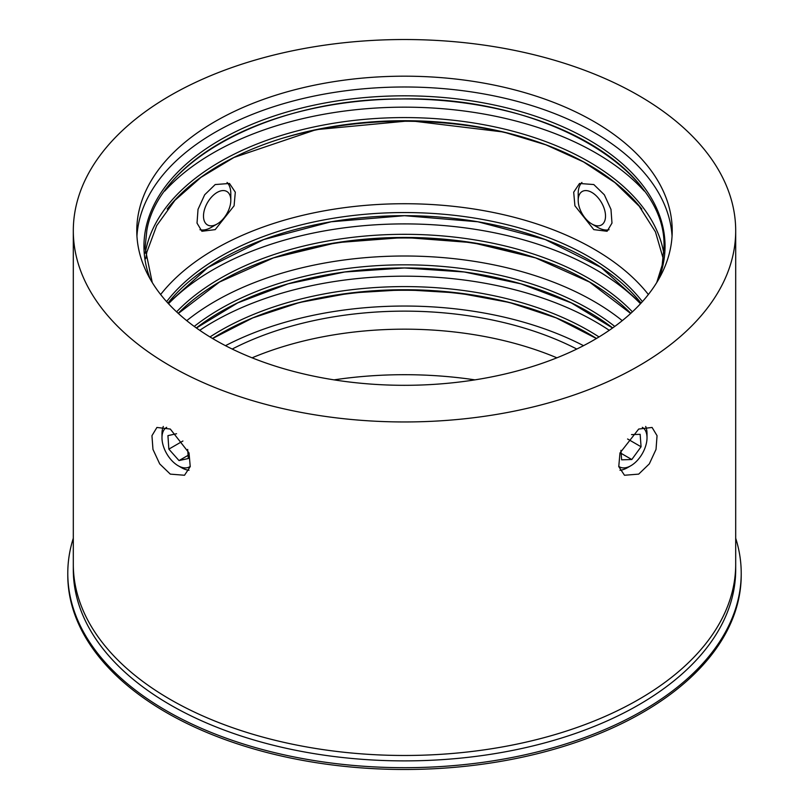 <?xml version="1.0" encoding="UTF-8"?>
<svg xmlns="http://www.w3.org/2000/svg" width="809" height="809" viewBox="0 0 809 809"><rect width="100%" height="100%" fill="white"/><g stroke="black" fill="none" stroke-linecap="round" stroke-linejoin="round"><path stroke-width="1.21" d="M474.954 379.866A281.522 162.528 0 0 0 334.046 379.866M556.916 357.821A258.89 149.463 0 0 0 252.084 357.821M576.797 349.043A258.89 149.463 0 0 0 232.203 349.043M638.695 429.053L652.084 427.455L657.05 435.687L656.028 449.399L649.303 463.891L638.695 474.125L624.487 475.257L618.764 466.591L619.967 452.979L638.695 429.053M593.806 184.553L579.507 183.471L573.692 192.198L574.916 205.789L593.806 229.625L607.104 231.273L611.978 223.092L610.977 209.369L604.353 194.807L593.806 184.553M215.194 229.625L234.084 205.81L235.308 192.198L229.493 183.471L215.194 184.553L204.667 194.787L198.023 209.359L197.022 223.102L201.896 231.273L215.194 229.625M170.305 474.125L159.717 463.921L152.972 449.42L151.95 435.697L156.916 427.455L170.305 429.053L189.033 452.969L190.226 466.591L184.513 475.257L170.305 474.125M648.363 294.516A267.718 154.57 0 0 0 593.806 249A267.718 154.57 0 0 0 160.637 294.516M283.797 137.854A267.718 154.57 180 0 1 525.213 137.854M170.305 365.951A331.194 191.217 0 0 0 531.24 407.402A331.194 191.217 0 0 0 735.694 230.747A331.194 191.217 0 0 0 638.695 95.533A331.194 191.217 0 0 0 277.76 54.082A331.194 191.217 0 0 0 73.306 230.747A331.194 191.217 0 0 0 170.305 365.951M73.306 230.747L73.306 564.267A331.194 191.217 0 0 0 170.305 699.472A331.194 191.217 0 0 0 531.24 740.923A331.194 191.217 0 0 0 735.694 564.267L735.694 569.678A331.194 191.217 180 0 1 531.24 746.333A331.194 191.217 180 0 1 170.305 704.882A331.194 191.217 180 0 1 73.306 569.678L73.306 564.267A331.194 191.217 0 0 0 170.305 699.472A331.194 191.217 0 0 0 531.24 740.923A331.194 191.217 0 0 0 735.694 564.267L735.694 230.747M583.511 345.676A267.718 154.57 0 0 0 225.489 345.676M525.213 306.864A267.718 154.57 0 0 0 283.797 306.864M622.252 320.657A267.718 154.57 0 0 0 593.806 301.282A267.718 154.57 0 0 0 186.748 320.657M525.213 254.582A267.718 154.57 0 0 0 283.797 254.582M136.943 236.157A267.718 154.57 180 0 1 306.389 97.747A267.718 154.57 180 0 1 593.806 132.272A267.718 154.57 180 0 1 672.057 236.157M593.806 121.451A267.718 154.57 0 0 0 302.05 87.948A267.718 154.57 0 0 0 136.782 230.747A267.718 154.57 0 0 0 215.194 340.043A267.718 154.57 0 0 0 506.95 373.546A267.718 154.57 0 0 0 672.218 230.747A267.718 154.57 0 0 0 593.806 121.451M199.732 330.315A270.479 156.157 180 0 1 609.268 330.315M168.525 303.739A270.479 156.157 180 0 1 404.5 223.901A270.479 156.157 180 0 1 640.475 303.739M164.733 191.055A270.479 156.157 180 0 1 404.5 107.162A270.479 156.157 180 0 1 644.267 191.055M735.694 538.228A336.716 194.403 180 0 1 741.216 573.278A336.716 194.403 180 0 1 533.353 752.886A336.716 194.403 180 0 1 166.401 710.747A336.716 194.403 180 0 1 67.784 573.278A336.716 194.403 180 0 1 73.306 538.228M741.216 573.278L741.216 575.088A336.716 194.403 180 0 1 533.353 754.686A336.716 194.403 180 0 1 166.401 712.547A336.716 194.403 180 0 1 67.784 575.088L67.784 573.278M618.723 466.348A22.824 13.177 120 0 0 630.889 465.711A22.824 13.177 120 0 0 632.193 464.902A22.824 13.177 120 0 0 647.018 437.77A22.824 13.177 120 0 0 642.316 427.324M647.018 437.77L647.018 433.867A27.597 15.937 120 0 0 645.683 426.434M631.526 434.595L640.152 434.332L641.072 446.77L631.799 459.522L621.615 459.825L620.918 450.35M619.987 470.262A27.597 15.937 120 0 0 627.511 467.663L630.889 465.711M621.14 453.374L631.799 459.522M627.582 438.984L641.072 446.77M166.684 427.324A22.824 13.177 -120 0 0 161.982 437.77A22.824 13.177 -120 0 0 178.111 465.711A22.824 13.177 -120 0 0 179.416 466.409A22.824 13.177 -120 0 0 190.277 466.348M178.111 465.711L181.489 467.663A27.597 15.937 -120 0 0 183.077 468.502A27.597 15.937 -120 0 0 189.013 470.262M187.678 449.399L188.295 458.531L179.022 460.574L168.848 449.126L167.928 435.636L176.564 433.725M163.317 426.434A27.597 15.937 -120 0 0 161.982 433.867L161.982 437.77M188.082 455.346L179.022 460.574M182.925 440.996L168.848 449.126M217.146 223.982A19.315 11.154 -60 0 1 216.043 224.568A19.315 11.154 -60 0 1 203.534 214.8A19.315 11.154 -60 0 1 218.248 191.844A19.315 11.154 -60 0 1 230.808 200.329A19.315 11.154 -60 0 1 217.146 223.982L211.291 227.369A27.597 15.937 -60 0 1 209.713 228.209A27.597 15.937 -60 0 1 199.965 229.726M227.056 182.44A27.597 15.937 -60 0 1 230.808 193.563L230.808 200.329M578.192 200.329A19.315 11.154 60 0 1 592.957 193.129A19.315 11.154 60 0 1 605.506 216.731A19.315 11.154 60 0 1 591.854 223.982A19.315 11.154 60 0 1 590.752 223.294A19.315 11.154 60 0 1 578.192 200.329L578.192 193.563A27.597 15.937 60 0 1 581.944 182.44M609.035 229.726A27.597 15.937 60 0 1 597.709 227.369L591.854 223.982M194.241 326.421A260.538 150.423 180 0 1 614.759 326.421M209.986 336.948A260.538 150.423 180 0 1 599.014 336.948M212.504 338.465A260.538 150.423 180 0 1 596.496 338.465M196.324 327.928A260.538 150.423 180 0 1 612.676 327.928M166.603 301.636A260.538 150.423 180 0 1 404.5 212.555A260.538 150.423 180 0 1 642.397 301.636M176.595 311.849A260.538 150.423 180 0 1 404.5 234.317A260.538 150.423 180 0 1 632.405 311.849M178.192 313.326A260.538 150.423 180 0 1 404.5 237.442A260.538 150.423 180 0 1 630.808 313.326M167.918 303.092A260.538 150.423 180 0 1 404.5 215.679A260.538 150.423 180 0 1 641.082 303.092M145.226 253.156A260.538 150.423 180 0 1 145.772 250.264A260.538 150.423 180 0 1 407.018 117.588A260.538 150.423 180 0 1 663.774 253.156M150.312 279.257A260.538 150.423 180 0 1 145.772 228.502A260.538 150.423 180 0 1 435.232 96.868A260.538 150.423 180 0 1 663.228 263.987A260.538 150.423 180 0 1 658.688 279.257M167.17 209.076A260.538 150.423 180 0 1 404.5 120.713A260.538 150.423 180 0 1 641.83 209.076M167.17 187.304A260.538 150.423 180 0 1 404.5 98.941A260.538 150.423 180 0 1 641.83 187.304M596.415 338.516L556.208 317.897L509.437 302.485L458.127 292.959L404.5 289.733L350.884 292.959L299.573 302.485L252.792 317.897L212.585 338.516M612.565 328.009L571.265 302.869L520.945 283.838L464.336 271.996L404.5 267.971L344.674 271.996L288.065 283.838L237.745 302.869L196.435 328.009M630.656 313.467L589.579 282.078L535.568 257.889L472.405 242.649L404.5 237.452L336.605 242.649L273.442 257.889L219.421 282.078L178.344 313.467M640.89 303.304L601.117 267.526L545.256 239.555L477.876 221.777L404.5 215.69L331.134 221.777L263.744 239.555L207.883 267.526L168.11 303.304M152.244 282.503L145.064 247.807L146.844 230.434C158.635 159.039 273.938 98.476 400.506 98.971C541.069 95.492 668.012 168.383 663.936 247.807L662.156 265.18L656.756 282.503M663.238 258.688L655.452 231.88L639.191 206.224L614.941 182.622L583.511 161.911L545.964 144.851L503.582 132.029L410.254 120.753L316.147 129.642L233.983 157.462L200.976 177.363L174.926 200.349L156.693 225.59L146.844 252.196L145.762 258.688"/></g></svg>
